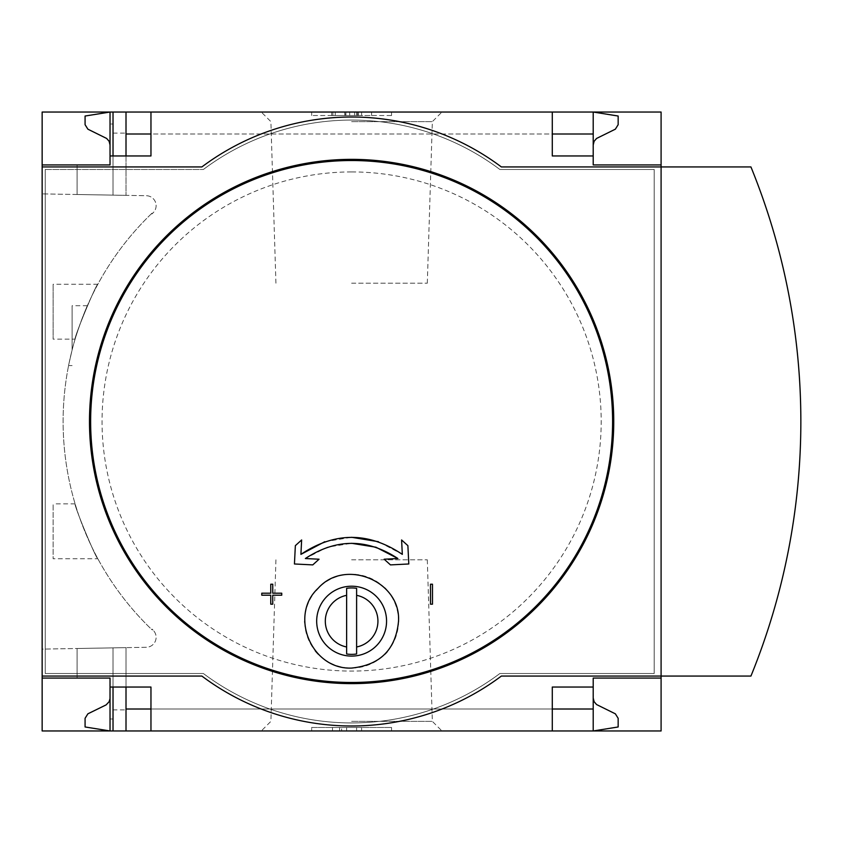 <?xml version="1.0" encoding="UTF-8"?>
<svg xmlns="http://www.w3.org/2000/svg" width="843" height="843" viewBox="0 0 843 843"><rect width="100%" height="100%" fill="white"/><g stroke="black" fill="none" stroke-linecap="round" stroke-linejoin="round"><path stroke-width="0.63" stroke-dasharray="4.21 3.16" d="M75.122 339.139C73.288 339.234 96.355 283.364 97.862 284.239C96.323 283.427 73.288 339.244 75.122 339.139L53.13 339.139L53.13 284.239L53.13 339.139M97.862 558.761C96.323 559.573 73.288 503.756 75.122 503.861C73.288 503.745 96.344 559.626 97.862 558.761L53.13 558.761L53.13 503.861L53.13 558.761M151.961 213.237A288.506 288.506 0 0 0 151.961 629.763L151.961 629.068A288.011 288.011 0 0 0 153.015 630.079A288.011 288.011 0 0 1 151.961 629.068L151.961 629.763A288.506 288.506 0 0 1 151.961 213.237L151.961 213.932L151.961 213.237M72.098 350.066C76.523 331.394 87.261 305.282 87.377 305.703C87.293 305.208 76.513 331.415 72.098 350.066C76.523 331.394 87.261 305.282 87.377 305.703C87.293 305.208 76.513 331.415 72.098 350.066C67.398 370.435 67.398 370.435 72.098 350.066C67.398 370.435 67.398 370.435 72.098 350.066L72.098 305.703L72.098 350.066M153.015 212.921A288.011 288.011 0 0 0 151.961 213.932A288.011 288.011 0 0 1 153.015 212.921A9.979 9.979 0 0 0 146.313 195.713L42.15 193.89L42.15 649.11L146.313 647.287A9.979 9.979 0 0 0 153.015 630.079A9.979 9.979 0 0 1 146.313 647.287L42.15 649.11L42.15 193.89L146.313 195.713A9.979 9.979 0 0 1 153.015 212.921M110.033 678.057L77.092 678.057L77.092 648.499L126.007 647.645L77.092 648.499L77.092 678.057L110.033 678.057L77.092 678.057L77.092 648.499L77.092 678.057L110.033 678.057L110.033 730.965L110.033 698.025L109.411 701.134L107.145 704.168L87.883 713.821L85.08 718.31L85.08 726.972L110.033 730.965L110.033 678.057L110.033 687.045L110.033 678.057L110.033 687.045L113.025 687.045L113.025 647.877L113.025 718.995L110.033 718.995M113.025 133.099L126.007 133.099L126.007 195.355L126.007 112.035L113.025 112.035L113.025 195.123L113.025 112.035L110.033 112.035L110.033 164.943L77.092 164.943L77.092 194.501L126.007 195.355L77.092 194.501L113.025 195.123L77.092 194.501L77.092 164.943L110.033 164.943L110.033 124.005L113.025 124.005L113.025 195.123L113.025 124.005M113.025 709.901L113.025 647.877L113.025 730.965L113.025 647.877L113.025 687.045L126.007 687.045L126.007 647.645L126.007 709.901L113.025 709.901L113.025 718.995M126.007 730.965L593.209 730.965L593.209 698.025L593.83 701.134L596.085 704.168L615.358 713.821L618.161 718.31L618.161 726.972L593.209 730.965L593.209 709.005L593.209 730.965L126.007 730.965L126.007 647.645L126.007 709.901M126.007 133.099L126.007 195.355L126.007 155.955L150.96 155.955L150.96 112.035L552.281 112.035L552.281 133.995L150.96 133.995M110.033 164.943L77.092 164.943L77.092 194.501L77.092 164.943L110.033 164.943L110.033 124.005M110.033 155.955L113.025 155.955L113.025 195.123L113.025 155.955L126.007 155.955M113.025 730.965L113.025 687.045M113.025 155.955L113.025 112.035M110.033 144.975L110.033 112.035L110.033 144.975L109.411 141.866L107.145 138.832L87.883 129.179L85.08 124.69L85.08 116.028L110.033 112.035L593.209 112.035L126.007 112.035M351.615 112.035L441.953 112.035L351.615 112.035M351.615 730.965L441.953 730.965L351.615 730.965M593.209 687.045L552.281 687.045L552.281 730.965L150.96 730.965L150.96 687.045L126.007 687.045M552.281 112.035L150.96 112.035M552.281 730.965L150.96 730.965M593.209 144.975L593.209 112.035L593.209 133.995L593.209 112.035L618.161 116.028L618.161 124.69L615.358 129.179L596.591 138.442L594.104 141.297L593.209 144.975L593.209 112.035L593.209 164.943L661.091 164.943M201.877 166.935L42.15 166.935L201.877 166.935A249.57 249.57 0 0 1 501.364 166.935L661.091 166.935L501.364 166.935A249.57 249.57 0 0 0 201.877 166.935L42.15 166.935L42.15 676.065L42.15 166.935M311.689 112.035L391.552 112.035L311.689 112.035L311.689 115.523L311.689 112.035M661.091 112.035L42.15 112.035L42.15 730.965L661.091 730.965L661.091 112.035M501.364 676.065A249.57 249.57 0 0 1 201.877 676.065A249.57 249.57 0 0 0 501.364 676.065L661.091 676.065L501.364 676.065L661.091 676.065L661.091 166.935L501.364 166.935M42.15 676.065L201.877 676.065M661.091 678.057L593.209 678.057L593.209 730.965L593.209 698.025M311.689 730.965L391.552 730.965L311.689 730.965L311.689 727.477L391.552 727.477L311.689 727.477L311.689 730.965M300.919 554.367L301.636 539.963L295.356 545.653L294.439 563.978L312.774 564.894L319.054 559.215L305.356 558.53L327.232 547.212L351.615 543.292M397.885 558.53L384.187 559.215L390.467 564.894L408.802 563.978L407.886 545.653L401.595 539.963L402.322 554.367L378.465 541.712M324.776 541.712L351.615 537.297M270.761 584.22L270.761 593.209L261.773 593.209L261.773 595.2L270.761 595.2L270.761 604.189L272.753 604.189M272.753 595.2L281.741 595.2M281.741 593.209L272.753 593.209M430.488 584.22L430.488 604.189L432.48 604.189L432.48 584.22M661.091 676.065L750.934 676.065A674.094 674.094 0 0 0 750.934 166.935L661.091 166.935L661.091 676.065M45.248 169.485L203.374 169.485L45.248 169.485L45.248 673.515L203.374 673.515A247.073 247.073 0 0 0 499.867 673.515L654.2 673.515L654.2 169.485L499.867 169.485A247.073 247.073 0 0 0 203.374 169.485A247.073 247.073 0 0 1 499.867 169.485L654.2 169.485L654.2 673.515L499.867 673.515A247.073 247.073 0 0 1 203.374 673.515L45.248 673.515L45.248 169.485M351.615 171.93A249.57 249.57 0 0 1 601.196 421.5A249.57 249.57 0 0 1 351.615 671.07A249.57 249.57 0 0 1 102.045 421.5A249.57 249.57 0 0 1 351.615 171.93M351.615 656.096A34.942 34.942 0 0 0 381.879 603.683A34.942 34.942 0 0 0 321.362 603.683A34.942 34.942 0 0 0 351.615 656.096M318.422 654.316A46.923 46.923 0 0 0 385.019 654.105M387.148 651.808A46.923 46.923 0 0 0 398.539 621.618M398.539 621.038A46.923 46.923 0 0 0 386.537 589.815M384.829 588.014A46.923 46.923 0 0 0 351.805 574.241M351.51 574.241A46.923 46.923 0 0 0 318.233 588.182M316.251 590.321A46.923 46.923 0 0 0 304.702 621.312M304.713 622.292A46.923 46.923 0 0 0 315.293 650.849M346.631 653.989L346.631 588.319M356.61 653.989L356.61 588.319M391.552 730.965L391.552 727.477L391.552 730.965M346.631 730.965L332.511 730.965L346.631 730.965L346.631 727.477L332.511 727.477L361.605 727.477L346.631 727.477L346.631 730.965L356.61 730.965L356.61 727.477L356.61 730.965L361.605 730.965L361.605 727.477L361.605 730.965L341.636 730.965L341.636 727.477L341.636 730.965L346.631 730.965L346.631 727.477M332.511 730.965L332.511 727.477M339.571 730.965L339.571 727.477M391.552 115.523L391.552 112.035L391.552 115.523L311.689 115.523L391.552 115.523M358.296 115.523L331.657 115.523L331.657 112.035L371.584 112.035L331.657 112.035L331.657 115.523L371.584 115.523L332.901 115.523L358.296 115.523L358.296 112.035M361.605 112.035L361.605 115.523L371.584 115.523L371.584 112.035L371.584 115.523L345.63 115.523L345.63 112.035M361.605 115.523L354.618 115.523L354.618 112.035M345.63 115.523L354.618 115.523M371.584 115.523L371.584 112.035M593.209 155.955L552.281 155.955L552.281 133.995M351.615 283.185L427.306 283.185L351.615 283.185M351.615 121.634L432.343 121.634L351.615 121.634M351.615 721.366L432.343 721.366L351.615 721.366M351.615 559.815L427.306 559.815L351.615 559.815M357.485 115.523L357.485 112.035M335.251 115.523L335.251 112.035M345.883 115.523L345.883 112.035M356.61 115.523L356.61 112.035M349.719 115.523L349.719 112.035M552.281 709.005L150.96 709.005M593.209 709.005L126.007 709.005M593.209 133.995L126.007 133.995M358.475 115.523L358.475 112.035M332.901 115.523L332.901 112.035M344.724 115.523L344.724 112.035M427.306 283.185L432.343 121.634L441.953 112.035M275.935 283.185L270.888 121.634L261.288 112.035M275.935 559.815L270.888 721.366L261.288 730.965M427.306 559.815L432.343 721.366L441.953 730.965M75.122 503.861L53.13 503.861M97.862 284.239L53.13 284.239M87.377 305.703L72.098 305.703M68.578 365.599L72.098 365.599"/><path stroke-width="1.26" d="M150.96 730.965L150.96 687.045L110.033 687.045L110.033 730.965L85.08 726.972L85.08 718.31L87.883 713.821L106.113 704.906L109.137 701.703L110.011 698.668L110.033 678.057L42.15 678.057L42.15 676.065L201.877 676.065A249.57 249.57 0 0 0 501.364 676.065L661.091 676.065L661.091 678.057L593.209 678.057L593.209 687.045L552.281 687.045L552.281 730.965L113.025 730.965L113.025 687.045M110.033 678.057L42.15 678.057L42.15 730.965L113.025 730.965M110.033 164.943L42.15 164.943L110.033 164.943L110.033 112.035L126.007 112.035L126.007 155.955M113.025 155.955L113.025 112.035M126.007 687.045L126.007 730.965M552.281 133.995L593.209 133.995L593.209 112.035L126.007 112.035M661.091 678.057L661.091 730.965L552.281 730.965M150.96 133.995L126.007 133.995M593.209 698.025L594.104 701.703L596.591 704.558L615.358 713.821L618.161 718.31L618.161 726.972L593.209 730.965L593.209 709.005L552.281 709.005M150.96 709.005L126.007 709.005M150.96 112.035L150.96 155.955L110.033 155.955M552.281 112.035L552.281 155.955L593.209 155.955L593.209 164.943L661.091 164.943L661.091 112.035L593.209 112.035L618.161 116.028L618.161 124.69L615.358 129.179L596.591 138.442L594.104 141.297L593.209 144.975M661.091 164.943L661.091 166.935L501.364 166.935A249.57 249.57 0 0 0 201.877 166.935L42.15 166.935L42.15 112.035L110.033 112.035L85.08 116.028L85.08 124.69L87.883 129.179L106.639 138.442L109.137 141.297L110.033 144.975M593.209 133.995L593.209 155.955M593.209 687.045L593.209 709.005M300.919 554.367L301.636 539.963L295.356 545.653L294.439 563.978L312.774 564.894L319.054 559.215L305.356 558.53C336.283 538.329 367.126 538.329 397.885 558.53L384.187 559.215L390.467 564.894L408.802 563.978L407.886 545.653L401.595 539.963L402.322 554.367C368.57 531.733 334.776 531.733 300.919 554.367L324.776 541.712M351.615 543.292L375.946 547.212L397.885 558.53M351.615 537.297L378.465 541.712M261.773 593.209L261.773 595.2L270.761 595.2L270.761 604.189L272.753 604.189L272.753 595.2L281.741 595.2L281.741 593.209L272.753 593.209L272.753 584.22L270.761 584.22L270.761 593.209L261.773 593.209M272.753 604.189L272.753 595.2M281.741 595.2L281.741 593.209M272.753 593.209L272.753 584.22L270.761 584.22M430.488 584.22L430.488 604.189L432.48 604.189L432.48 584.22L430.488 584.22L432.48 584.22M318.222 588.193C345.177 557.929 400.783 581.185 398.539 621.038C395.925 649.426 380.288 665.095 351.615 668.077C311.172 669.827 288.801 615.137 318.222 588.193A46.923 46.923 0 0 0 316.251 590.321M346.631 595.337A26.291 26.291 0 0 0 346.631 646.971L346.631 588.319A33.214 33.214 0 0 1 356.61 588.319L356.61 646.971A26.291 26.291 0 0 0 356.61 595.337M351.615 656.096A34.942 34.942 0 0 0 386.463 618.52A34.942 34.942 0 0 0 346.368 586.612A34.942 34.942 0 0 0 316.778 623.788A34.942 34.942 0 0 0 351.615 656.096M346.631 646.971L346.631 653.989A33.214 33.214 0 0 0 356.61 653.989L356.61 646.971M750.934 676.065L661.091 676.065L661.091 166.935L750.934 166.935A674.094 674.094 0 0 1 750.934 676.065M42.15 166.935L42.15 676.065M201.877 676.065A249.57 249.57 0 0 0 501.364 676.065M501.364 166.935A249.57 249.57 0 0 0 201.877 166.935M385.019 654.105A46.923 46.923 0 0 0 387.148 651.808M398.539 621.618A46.923 46.923 0 0 0 398.539 621.038M386.537 589.815A46.923 46.923 0 0 0 384.829 588.014M304.702 621.312A46.923 46.923 0 0 0 304.713 622.292M315.293 650.849A46.923 46.923 0 0 0 318.422 654.316M612.598 421.5A260.982 260.982 0 0 1 351.615 682.482A260.982 260.982 0 0 1 90.633 421.5A260.982 260.982 0 0 1 351.615 160.518A260.982 260.982 0 0 1 612.598 421.5M351.615 159.359A262.141 262.141 0 0 1 578.635 552.565A262.141 262.141 0 0 1 124.606 552.565A262.141 262.141 0 0 1 351.615 159.359"/></g></svg>
